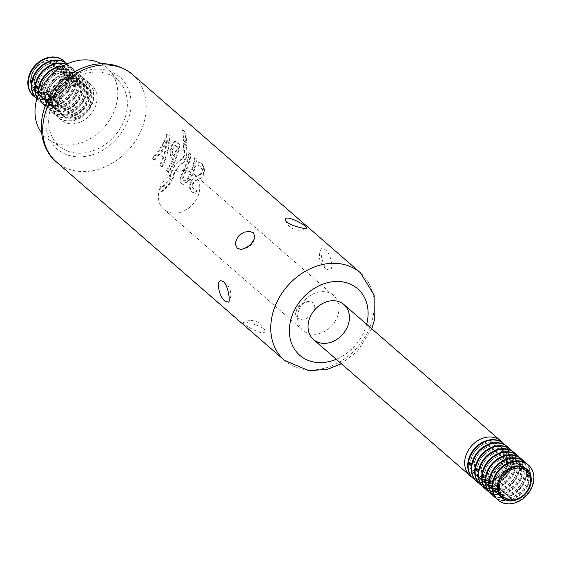 <?xml version="1.0" encoding="UTF-8"?>
<svg xmlns="http://www.w3.org/2000/svg" width="562" height="562" viewBox="0 0 562 562"><rect width="100%" height="100%" fill="white"/><g stroke="black" fill="none" stroke-linecap="round" stroke-linejoin="round"><path stroke-width="0.42" stroke-dasharray="2.81 2.11" d="M67.278 63.892A23.183 18.595 -49 0 1 67.658 64.209L67.285 63.885A23.183 18.595 -49 0 1 66.042 93.531A23.183 18.595 -49 0 1 36.86 98.87A23.183 18.595 -49 0 0 37.225 99.193L36.86 98.87M67.658 64.209A23.183 18.595 -49 0 1 66.478 93.91A23.183 18.595 -49 0 1 37.225 99.193M66.471 64.265A23.183 18.595 -49 0 1 70.707 66.857A23.183 18.595 -49 0 1 69.519 96.559A23.183 18.595 -49 0 1 40.274 101.841A23.183 18.595 -49 0 1 37.113 98.006M66.218 64.377A23.183 18.595 -49 0 1 71.142 67.236A23.183 18.595 -49 0 1 69.955 96.938A23.183 18.595 -49 0 1 40.71 102.221A23.183 18.595 -49 0 1 37.197 97.746M63 66.056A23.183 18.595 -49 0 1 74.184 69.892A23.183 18.595 -49 0 1 73.004 99.586A23.183 18.595 -49 0 1 43.759 104.869A23.183 18.595 -49 0 1 38.413 94.325M62.234 66.499A23.183 18.595 -49 0 1 74.62 70.264A23.183 18.595 -49 0 1 73.439 99.966A23.183 18.595 -49 0 1 44.187 105.249A23.183 18.595 -49 0 1 38.743 93.503M43.569 86.056A23.183 18.595 -49 0 1 77.668 72.919A23.183 18.595 -49 0 1 76.481 102.614A23.183 18.595 -49 0 1 47.236 107.897A23.183 18.595 -49 0 1 43.569 86.056M44.005 86.436A23.183 18.595 -49 0 1 78.104 73.292A23.183 18.595 -49 0 1 76.917 102.994A23.183 18.595 -49 0 1 47.672 108.276A23.183 18.595 -49 0 1 44.005 86.436M47.053 89.084A23.183 18.595 -49 0 1 81.146 75.947A23.183 18.595 -49 0 1 79.966 105.642A23.183 18.595 -49 0 1 50.721 110.925A23.183 18.595 -49 0 1 47.053 89.084M47.489 89.463A23.183 18.595 -49 0 1 81.581 76.32A23.183 18.595 -49 0 1 80.401 106.021A23.183 18.595 -49 0 1 51.149 111.304A23.183 18.595 -49 0 1 47.489 89.463M50.531 92.112A23.183 18.595 -49 0 1 84.63 78.975A23.183 18.595 -49 0 1 83.443 108.67A23.183 18.595 -49 0 1 54.198 113.953A23.183 18.595 -49 0 1 50.531 92.112M50.966 92.491A23.183 18.595 -49 0 1 85.066 79.347A23.183 18.595 -49 0 1 83.879 109.049A23.183 18.595 -49 0 1 54.633 114.332A23.183 18.595 -49 0 1 50.966 92.491M54.015 95.14A23.183 18.595 -49 0 1 88.108 82.003A23.183 18.595 -49 0 1 86.927 111.698A23.183 18.595 -49 0 1 57.682 116.98A23.183 18.595 -49 0 1 54.015 95.14M54.451 95.519A23.183 18.595 -49 0 1 88.543 82.382A23.183 18.595 -49 0 1 87.363 112.077A23.183 18.595 -49 0 1 58.111 117.36A23.183 18.595 -49 0 1 54.451 95.519M159.692 154.1L154.522 160.296L152.604 158.66C159.812 150.981 164.771 142.783 167.483 134.065L169.738 135.997C169.513 146.851 167.047 157.184 162.355 166.998L160.437 165.361L163.725 157.557L159.06 153.96L163.725 157.557M172.948 143.352L175.646 141.35L179.847 144.701A57.956 46.491 -49 0 1 168.614 172.379L166.879 170.876A57.956 46.491 131 0 0 173.307 159.496L171.754 158.14L170.441 151.817L172.948 143.352L172.309 143.205L169.815 151.67L171.122 157.992L173.307 159.496M193.447 189.127L193.349 189.106C191.15 186.465 191.811 183.577 195.323 180.437A149.64 46.59 -179.4 0 0 200.367 178.316C204.561 173.939 204.933 169.057 201.47 163.668L198.435 161.884A57.184 45.936 -49.4 0 1 197.683 165.874L199.088 165.818L200.894 166.942C202.369 169.703 202.137 172.098 200.191 174.129L195.407 176.313C189.731 181.203 188.221 186.366 190.869 191.79L194.789 193.103A57.184 45.936 130.6 0 0 197.403 188.783L193.349 189.106L198.042 188.93A57.956 46.555 -49.4 0 1 195.435 193.258L191.523 191.944C188.86 186.514 190.363 181.35 196.033 176.454L200.824 174.276C202.77 172.246 203.008 169.85 201.54 167.09L199.728 165.966L198.323 166.022A57.956 46.555 130.6 0 0 199.088 162.032L202.13 163.816C205.573 169.204 205.2 174.087 200.999 178.456A151.663 47.222 0.6 0 1 195.948 180.585C192.443 183.725 191.79 186.612 193.995 189.253L193.454 189.127M196.995 159.348A57.956 46.491 -49 0 1 190.244 179.812L183.289 184.448L182.018 183.809L180.936 181.997L180.732 179.376L182.636 173.187A57.956 46.491 131 0 0 189.373 152.801L191.101 154.304A57.956 46.491 -49 0 1 184.21 174.993L183.219 178.379L183.978 180.809L184.659 181.154L188.361 178.611A57.956 46.491 131 0 0 195.267 157.859L196.995 159.348L195.267 157.859M170.546 183.1A57.956 46.491 -49 0 1 161.919 191.705L159.671 189.745A57.956 46.491 131 0 0 168.298 181.14L170.546 183.1L168.298 181.14M184.174 140.837A57.956 46.491 131 0 0 183.219 130.026L185.467 131.979A57.956 46.491 -49 0 1 186.429 142.797L183.493 140.683L186.429 142.797M172.548 180.999L169.935 178.765C171.34 171.164 174.543 165.242 179.559 160.985L183.198 158.442L184.779 155.189L183.915 143.331L186.507 145.565L187.048 156.018L183.788 162.664A109.246 46.267 -4.9 0 1 180.065 165.186L174.459 173.293L172.548 180.999L171.881 180.845L173.82 173.145L179.44 165.038A107.792 45.648 175.1 0 0 183.156 162.523L186.408 155.871L185.839 145.41L186.507 145.565M263.459 328.735C259.806 325.229 244.73 321.583 243.76 322.321C239.876 323.452 266.795 338.45 264.758 330.435L263.459 328.735M296.729 317.959L300.656 319.462L306.002 318.682L310.842 315.661L312.704 313.491L314.713 308.538L314.727 306.121L312.95 302.581L309.283 301.408C302.454 302.974 297.804 307.021 295.331 313.554L296.729 317.959M324.618 249.261L321.52 248.678C319.701 251.46 323.115 268.236 327.688 269.542C335.233 273.518 331.461 253.174 324.618 249.261M101.49 63.843A46.365 37.197 -49 0 1 109.892 70.65A46.365 37.197 -49 0 1 104.434 126.928A46.365 37.197 -49 0 1 49.456 140.128A46.365 37.197 -49 0 1 41.553 132.751M57.493 98.167A23.183 18.595 -49 0 1 93.159 86.611A23.183 18.595 -49 0 1 78.469 122.776A23.183 18.595 -49 0 1 57.493 98.167M52.076 104.349A44.103 35.385 -49 0 1 119.889 82.312A44.103 35.385 -49 0 1 114.697 135.856A44.103 35.385 -49 0 1 62.389 148.41A44.103 35.385 -49 0 1 52.076 104.349M160.177 187.49A23.183 18.595 -49 0 1 194.276 174.353A23.183 18.595 -49 0 1 193.089 204.048A23.183 18.595 -49 0 1 163.844 209.331A23.183 18.595 -49 0 1 160.177 187.49M185.839 145.41L183.24 143.177L184.139 155.042L182.566 158.301L178.927 160.844C173.918 165.102 170.693 171.024 169.267 178.611L169.935 178.765M169.267 178.611L171.881 180.845M183.24 143.177L183.915 143.331M185.741 142.636A57.184 45.873 131 0 0 184.694 131.803L182.446 129.843L183.219 130.026M182.446 129.843A57.184 45.873 -49 0 1 183.493 140.683M184.694 131.803L185.467 131.979M167.617 180.985A57.184 45.873 -49 0 1 158.905 189.57L161.919 191.705M161.154 191.53A57.184 45.873 131 0 0 169.865 182.938M158.905 189.57L159.671 189.745M194.614 157.711A57.184 45.873 -49 0 1 187.722 178.463L184.02 181.006L183.338 180.662L182.58 178.231L183.57 174.852A57.184 45.873 131 0 0 190.448 154.157L188.72 152.646A57.184 45.873 -49 0 1 182.004 173.047L180.086 179.229L180.29 181.842L181.364 183.655L182.636 184.294L189.612 179.664A57.184 45.873 131 0 0 196.342 159.194M188.72 152.646L189.373 152.801M190.448 154.157L191.101 154.304M198.435 161.884L199.088 162.032M197.683 165.874L198.323 166.022M194.789 193.103L195.435 193.258M197.403 188.783L198.042 188.93M172.682 159.348A57.184 45.873 -49 0 1 166.226 170.722L167.961 172.232A57.184 45.873 131 0 0 179.194 144.553L179.847 144.701M179.194 144.553L174.993 141.195L172.309 143.205M166.226 170.722L166.879 170.876M173.939 156.208A57.184 45.873 131 0 0 176.784 146.654L175.372 145.439L173.539 146.099L171.796 151.993L172.548 155.021L174.564 156.355L173.18 155.161L172.429 152.14L174.178 146.246L176.018 145.593L177.423 146.801A57.956 46.491 -49 0 1 174.564 156.355M176.784 146.654L177.423 146.801M175.372 145.439L176.018 145.593L175.372 145.439M167.961 172.232L168.614 172.379M163.092 157.409L159.784 165.214L160.437 165.361M159.784 165.214L162.355 166.998M161.701 166.851C166.429 157.044 168.888 146.71 169.085 135.849L166.83 133.911C164.146 142.643 159.186 150.841 151.951 158.505L152.604 158.66M151.951 158.505L154.522 160.296M153.869 160.142L159.06 153.96M164.329 153.616L166.991 139.959L161.196 150.932L164.961 153.763L161.828 151.08L167.631 140.107L164.961 153.763M161.196 150.932L161.828 151.08M169.085 135.849L169.738 135.997M166.83 133.911L167.483 134.065M166.991 139.959L167.631 140.107M65.614 62.614A23.183 18.595 -49 0 1 62.993 90.882A23.183 18.595 -49 0 1 35.364 97.388M63.956 60.998A23.183 18.595 -49 0 1 62.558 90.503A23.183 18.595 -49 0 1 33.53 95.976M32.048 73.573A18.455 14.802 131 0 0 32.933 88.67A18.455 14.802 131 0 0 48.037 93.376A18.455 14.802 131 0 0 62.108 80.499A18.455 14.802 131 0 0 56.643 61.413A18.455 14.802 131 0 0 32.048 73.573M32.673 73.531A17.324 13.902 -49 0 1 59.333 64.89A17.324 13.902 -49 0 1 48.353 91.922A17.324 13.902 -49 0 1 32.673 73.531M475.255 480.046A23.183 18.595 131 0 0 502.885 473.541A23.183 18.595 131 0 0 505.505 445.273M503.847 443.657A23.183 18.595 -49 0 1 507.296 465.308A23.183 18.595 -49 0 1 473.422 478.634M471.771 477.019A23.183 18.595 131 0 0 499.407 470.513A23.183 18.595 131 0 0 502.021 442.245M299.413 308.608A23.183 18.595 -49 0 1 333.505 295.472A23.183 18.595 -49 0 1 332.325 325.166A23.183 18.595 -49 0 1 303.08 330.456A23.183 18.595 -49 0 1 299.413 308.608M507.331 446.685A23.183 18.595 -49 0 1 510.781 468.336A23.183 18.595 -49 0 1 476.906 481.662M478.733 483.074A23.183 18.595 131 0 0 506.369 476.569A23.183 18.595 131 0 0 508.982 448.3M510.809 449.712A23.183 18.595 -49 0 1 514.258 471.363A23.183 18.595 -49 0 1 480.384 484.69M482.21 486.102A23.183 18.595 131 0 0 509.846 479.597A23.183 18.595 131 0 0 512.467 451.328M514.293 452.74A23.183 18.595 -49 0 1 517.743 474.391A23.183 18.595 -49 0 1 483.868 487.718M485.694 489.13A23.183 18.595 131 0 0 513.331 482.625A23.183 18.595 131 0 0 515.944 454.356M517.771 455.768A23.183 18.595 -49 0 1 521.22 477.419A23.183 18.595 -49 0 1 487.345 490.745M489.172 492.157A23.183 18.595 131 0 0 516.808 485.652A23.183 18.595 131 0 0 519.428 457.384M521.255 458.796A23.183 18.595 -49 0 1 524.704 480.447A23.183 18.595 -49 0 1 490.83 493.773M492.656 495.185A23.183 18.595 131 0 0 520.293 488.68A23.183 18.595 131 0 0 522.906 460.411M524.732 461.823A23.183 18.595 -49 0 1 528.182 483.475A23.183 18.595 -49 0 1 494.307 496.801M496.134 498.213A23.183 18.595 131 0 0 523.77 491.708A23.183 18.595 131 0 0 526.39 463.439M528.217 464.851A23.183 18.595 -49 0 1 531.666 486.502A23.183 18.595 -49 0 1 497.792 499.829M360.53 272.893A57.956 46.491 -49 0 1 357.572 347.133A57.956 46.491 -49 0 1 284.456 360.347M132.499 74.521A57.956 46.491 -49 0 1 129.534 148.768A57.956 46.491 -49 0 1 56.425 161.975M49.589 104.054A47.686 38.258 -49 0 1 122.959 80.289A47.686 38.258 -49 0 1 92.751 154.683A47.686 38.258 -49 0 1 49.589 104.054M366.656 324.309A44.103 35.378 -49 0 1 336.231 359.294M179.44 165.038L180.065 165.186M183.156 162.523L183.788 162.664M183.17 162.509L183.802 162.657M186.408 155.871L187.048 156.018M178.927 160.844L179.559 160.985M173.82 173.145L174.459 173.293M184.139 155.042L184.779 155.189M182.566 158.301L183.198 158.442M189.612 179.664L190.244 179.812M182.004 173.047L182.636 173.187M183.57 174.852L184.21 174.993M187.722 178.463L188.361 178.611M201.47 163.668L202.13 163.816M200.367 178.316L200.999 178.456M190.869 191.79L191.523 191.944M195.407 176.313L196.033 176.454M195.323 180.437L195.948 180.585M200.894 166.942L201.54 167.09M200.191 174.129L200.824 174.276M175.906 141.694L176.559 141.842M169.815 151.67L170.441 151.817M171.122 157.992L171.754 158.14M172.548 155.021L173.18 155.161M171.796 151.993L172.429 152.14M173.539 146.099L174.178 146.246M59.811 98.006A19.003 15.244 -49 0 1 89.042 88.536A19.003 15.244 -49 0 1 77.008 118.175A19.003 15.244 -49 0 1 59.811 98.006M58.94 97.247A19.003 15.244 -49 0 1 88.171 87.777A19.003 15.244 -49 0 1 76.137 117.416A19.003 15.244 -49 0 1 58.94 97.247M56.333 94.978A19.003 15.244 -49 0 1 85.557 85.508A19.003 15.244 -49 0 1 73.524 115.147A19.003 15.244 -49 0 1 56.333 94.978M55.462 94.219A19.003 15.244 -49 0 1 84.693 84.75A19.003 15.244 -49 0 1 72.653 114.388A19.003 15.244 -49 0 1 55.462 94.219M52.849 91.95A19.003 15.244 -49 0 1 82.08 82.481A19.003 15.244 -49 0 1 70.046 112.119A19.003 15.244 -49 0 1 52.849 91.95M51.978 91.192A19.003 15.244 -49 0 1 81.209 81.722A19.003 15.244 -49 0 1 69.175 111.36A19.003 15.244 -49 0 1 51.978 91.192M49.372 88.922A19.003 15.244 -49 0 1 78.596 79.453A19.003 15.244 -49 0 1 66.562 109.091A19.003 15.244 -49 0 1 49.372 88.922M48.501 88.164A19.003 15.244 -49 0 1 77.732 78.694A19.003 15.244 -49 0 1 65.691 108.333A19.003 15.244 -49 0 1 48.501 88.164M45.887 85.895A19.003 15.244 -49 0 1 75.118 76.425A19.003 15.244 -49 0 1 63.084 106.063A19.003 15.244 -49 0 1 45.887 85.895M45.016 85.136A19.003 15.244 -49 0 1 74.247 75.666A19.003 15.244 -49 0 1 62.213 105.305A19.003 15.244 -49 0 1 45.016 85.136M42.41 82.867A19.003 15.244 -49 0 1 71.641 73.397A19.003 15.244 -49 0 1 59.6 103.036A19.003 15.244 -49 0 1 42.41 82.867M41.539 82.108A19.003 15.244 -49 0 1 70.77 72.639A19.003 15.244 -49 0 1 58.729 102.277A19.003 15.244 -49 0 1 41.539 82.108M38.926 79.839A19.003 15.244 -49 0 1 68.157 70.369A19.003 15.244 -49 0 1 56.123 100.008A19.003 15.244 -49 0 1 38.926 79.839M38.054 79.08A19.003 15.244 -49 0 1 67.285 69.611A19.003 15.244 -49 0 1 55.252 99.249A19.003 15.244 -49 0 1 38.054 79.08M35.448 76.811A19.003 15.244 -49 0 1 64.679 67.342A19.003 15.244 -49 0 1 52.638 96.98A19.003 15.244 -49 0 1 35.448 76.811M34.577 76.053A19.003 15.244 -49 0 1 63.808 66.583A19.003 15.244 -49 0 1 51.767 96.221A19.003 15.244 -49 0 1 34.577 76.053M31.964 73.784A19.003 15.244 -49 0 1 61.195 64.314A19.003 15.244 -49 0 1 49.161 93.952A19.003 15.244 -49 0 1 31.964 73.784M471.855 456.442A19.003 15.244 -49 0 1 501.086 446.973A19.003 15.244 -49 0 1 489.052 476.611A19.003 15.244 -49 0 1 471.855 456.442M470.984 455.684A19.003 15.244 -49 0 1 500.215 446.214A19.003 15.244 -49 0 1 488.181 475.852A19.003 15.244 -49 0 1 470.984 455.684M475.34 459.47A19.003 15.244 -49 0 1 497.763 445.926A19.003 15.244 -49 0 1 506.285 466.601A19.003 15.244 -49 0 1 483.861 480.152A19.003 15.244 -49 0 1 475.34 459.47M474.469 458.711A19.003 15.244 -49 0 1 503.7 449.242A19.003 15.244 -49 0 1 491.659 478.88A19.003 15.244 -49 0 1 474.469 458.711M478.817 462.498A19.003 15.244 -49 0 1 501.241 448.954A19.003 15.244 -49 0 1 509.769 469.628A19.003 15.244 -49 0 1 487.345 483.179A19.003 15.244 -49 0 1 478.817 462.498M477.946 461.739A19.003 15.244 -49 0 1 507.177 452.269A19.003 15.244 -49 0 1 495.143 481.908A19.003 15.244 -49 0 1 477.946 461.739M482.301 465.526A19.003 15.244 -49 0 1 504.725 451.981A19.003 15.244 -49 0 1 513.246 472.656A19.003 15.244 -49 0 1 490.823 486.207A19.003 15.244 -49 0 1 482.301 465.526M481.43 464.767A19.003 15.244 -49 0 1 510.661 455.297A19.003 15.244 -49 0 1 498.62 484.936A19.003 15.244 -49 0 1 481.43 464.767M485.779 468.553A19.003 15.244 -49 0 1 508.203 455.009A19.003 15.244 -49 0 1 516.731 475.684A19.003 15.244 -49 0 1 494.307 489.235A19.003 15.244 -49 0 1 485.779 468.553M484.908 467.795A19.003 15.244 -49 0 1 514.139 458.325A19.003 15.244 -49 0 1 502.105 487.964A19.003 15.244 -49 0 1 484.908 467.795M489.263 471.581A19.003 15.244 -49 0 1 511.687 458.037A19.003 15.244 -49 0 1 520.208 478.712A19.003 15.244 -49 0 1 497.784 492.263A19.003 15.244 -49 0 1 489.263 471.581M488.392 470.823A19.003 15.244 -49 0 1 517.623 461.353A19.003 15.244 -49 0 1 505.582 490.991A19.003 15.244 -49 0 1 488.392 470.823M492.741 474.609A19.003 15.244 -49 0 1 515.164 461.065A19.003 15.244 -49 0 1 523.693 481.746A19.003 15.244 -49 0 1 501.269 495.291A19.003 15.244 -49 0 1 492.741 474.609M491.869 473.85A19.003 15.244 -49 0 1 521.1 464.381A19.003 15.244 -49 0 1 509.067 494.019A19.003 15.244 -49 0 1 491.869 473.85M496.225 477.637A19.003 15.244 -49 0 1 518.649 464.093A19.003 15.244 -49 0 1 527.17 484.774A19.003 15.244 -49 0 1 504.746 498.318A19.003 15.244 -49 0 1 496.225 477.637M495.354 476.878A19.003 15.244 -49 0 1 524.585 467.408A19.003 15.244 -49 0 1 512.544 497.054A19.003 15.244 -49 0 1 495.354 476.878M529.769 487.078A19.003 15.244 -49 0 1 520.019 498.283M71.142 67.236L70.707 66.857M40.71 102.221L40.274 101.841M74.62 70.264L74.184 69.892M44.187 105.249L43.759 104.869M78.104 73.292L77.668 72.919M47.672 108.276L47.236 107.897M81.581 76.32L81.146 75.947M51.149 111.304L50.721 110.925M85.066 79.347L84.63 78.975M54.633 114.332L54.198 113.953M88.543 82.382L88.108 82.003M58.111 117.36L57.682 116.98M119.889 82.312L109.892 70.65M62.389 148.41L49.456 140.128M371.777 328.763L357.629 351.145L341.352 363.747M333.505 295.472L194.276 174.353M303.08 330.456L163.844 209.331M285.496 220.395A14.774 14.774 0 0 0 306.501 228.509M240.979 249.423A14.774 14.774 0 0 0 254.93 237.276M228.741 302.152A14.774 14.774 0 0 0 222.573 281.281M264.758 330.435A14.774 14.774 0 0 0 243.76 322.321M309.283 301.408A14.774 14.774 0 0 0 295.331 313.554M321.52 248.678A14.774 14.774 0 0 0 327.688 269.549M182.636 184.294L183.289 184.448M184.02 181.013L184.659 181.161M193.511 192.914L194.157 193.068M199.088 165.818L199.728 165.966M174.993 141.195L175.646 141.35M59.958 97.943C57.844 107.293 58.799 113.032 62.811 115.161C63.878 117.086 74.606 122.228 85.586 111.051C95.814 99.067 89.077 87.609 86.92 87.251C85.6 85.087 81.63 84.251 75.02 84.729C68.121 86.569 63.106 90.974 59.958 97.943M56.474 94.915C52.097 109.604 60.366 113.236 62.923 114.234C68.107 116.692 74.507 114.62 82.108 108.023C92.33 96.039 85.6 84.581 83.443 84.223C82.115 82.059 78.146 81.216 71.536 81.701C64.644 83.541 59.621 87.946 56.474 94.915M52.997 91.887C48.62 106.576 56.881 110.208 59.439 111.206C64.63 113.657 71.023 111.592 78.624 104.996C88.852 93.011 82.122 81.553 79.959 81.195C78.638 79.031 74.669 78.188 68.058 78.673C61.16 80.514 56.144 84.918 52.997 91.887M49.512 88.859C47.405 98.21 48.353 103.949 52.364 106.078C53.432 108.002 64.159 113.138 75.146 101.968C85.368 89.983 78.638 78.525 76.481 78.167C75.153 76.003 71.184 75.16 64.574 75.645C57.682 77.486 52.659 81.89 49.512 88.859M46.035 85.831C41.658 100.521 49.92 104.153 52.477 105.15C57.668 107.602 64.061 105.537 71.662 98.94C81.89 86.955 75.16 75.498 72.997 75.139C71.676 72.976 67.707 72.133 61.096 72.617C54.205 74.458 49.182 78.863 46.035 85.831M42.55 82.804C40.443 92.154 41.391 97.893 45.403 100.022C46.47 101.947 57.198 107.082 68.185 95.912C78.406 83.928 71.676 72.47 69.519 72.112C68.192 69.948 64.223 69.105 57.612 69.59C50.721 71.43 45.698 75.835 42.55 82.804M39.073 79.776C36.959 89.126 37.914 94.866 41.925 96.994C42.993 98.919 53.72 104.054 64.7 92.885C74.929 80.9 68.199 69.442 66.035 69.084C64.714 66.92 60.745 66.077 54.135 66.562C47.243 68.402 42.22 72.807 39.073 79.776M35.589 76.748C33.481 86.098 34.43 91.838 38.441 93.966C39.509 95.891 50.236 101.027 61.223 89.857C71.444 77.872 64.714 66.414 62.558 66.056C61.23 63.892 57.261 63.049 50.65 63.534C43.759 65.375 38.736 69.779 35.589 76.748M32.933 88.67C30.229 84.539 29.948 79.558 32.111 73.72C38.497 62.256 46.674 58.153 56.643 61.413M472.003 456.379C467.626 471.068 475.888 474.7 478.445 475.698C483.636 478.15 490.029 476.084 497.63 469.488C507.858 457.503 501.121 446.045 498.965 445.687C497.644 443.523 493.675 442.68 487.064 443.165C480.166 445.006 475.15 449.41 472.003 456.379M475.48 459.407C473.373 468.757 474.321 474.497 478.332 476.625C479.4 478.55 490.127 483.685 501.114 472.516C511.336 460.531 504.606 449.073 502.449 448.715C501.121 446.551 497.152 445.708 490.542 446.193C483.65 448.033 478.627 452.438 475.48 459.407M478.964 462.435C474.588 477.124 482.849 480.756 485.406 481.753C490.598 484.212 496.991 482.14 504.592 475.543C514.82 463.559 508.083 452.101 505.926 451.743C504.606 449.579 500.637 448.736 494.026 449.221C487.128 451.061 482.112 455.466 478.964 462.435M482.442 465.462C480.334 474.813 481.283 480.552 485.294 482.681C486.362 484.606 497.089 489.748 508.076 478.571C518.297 466.586 511.568 455.129 509.411 454.77C508.083 452.607 504.114 451.771 497.503 452.248C490.612 454.089 485.589 458.494 482.442 465.462M485.926 468.49C483.812 477.841 484.76 483.58 488.771 485.709C489.846 487.633 500.573 492.776 511.553 481.599C521.782 469.621 515.045 458.156 512.888 457.798C511.568 455.634 507.598 454.798 500.988 455.276C494.089 457.117 489.073 461.521 485.926 468.49M489.404 471.518C485.027 486.207 493.288 489.839 495.846 490.837C501.037 493.296 507.437 491.223 515.038 484.627C525.259 472.649 518.529 461.184 516.373 460.826C515.045 458.662 511.076 457.826 504.465 458.304C497.574 460.145 492.551 464.549 489.404 471.518M492.888 474.546C490.774 483.896 491.722 489.635 495.733 491.764C496.808 493.689 507.535 498.831 518.515 487.654C528.744 475.677 522.007 464.219 519.85 463.854C518.529 461.69 514.56 460.854 507.95 461.332C501.051 463.172 496.035 467.577 492.888 474.546M496.365 477.574C491.989 492.27 500.25 495.895 502.807 496.892C507.999 499.351 514.399 497.279 522 490.682C532.221 478.705 525.491 467.247 523.334 466.882C522.007 464.718 518.038 463.882 511.427 464.36C504.536 466.2 499.513 470.605 496.365 477.574M505.105 499.407C517.995 507.514 538.628 483.798 528.814 472.157"/><path stroke-width="0.84" d="M67.278 63.892A23.183 18.595 -49 0 0 33.565 77.352A23.183 18.595 -49 0 0 36.86 98.863A23.183 18.595 -49 0 1 36.797 98.814A23.183 18.595 -49 0 1 33.13 76.973A23.183 18.595 -49 0 1 67.222 63.829A23.183 18.595 -49 0 1 67.285 63.885L67.222 63.829M37.113 98.006A23.183 18.595 -49 0 1 36.607 80.001A23.183 18.595 -49 0 1 66.471 64.265M37.197 97.746A23.183 18.595 -49 0 1 37.043 80.38A23.183 18.595 -49 0 1 66.218 64.377M38.413 94.325A23.183 18.595 -49 0 1 40.092 83.028A23.183 18.595 -49 0 1 63 66.056M38.743 93.503A23.183 18.595 -49 0 1 40.527 83.408A23.183 18.595 -49 0 1 62.234 66.499M286.803 222.095L285.503 220.395C283.466 212.38 310.386 227.385 306.501 228.509C305.531 229.247 290.449 225.601 286.803 222.095M253.532 232.879L254.93 237.276C252.457 243.81 247.807 247.856 240.979 249.423L237.312 248.249L235.527 244.709L235.548 242.299L237.557 237.34L239.419 235.169L244.259 232.148L249.605 231.368L253.532 232.879M225.643 301.569C218.801 297.656 215.028 277.312 222.573 281.288C227.146 282.595 230.56 299.37 228.741 302.152L225.643 301.569M41.553 132.751A46.365 37.197 -49 0 1 38.616 93.812A46.365 37.197 -49 0 1 101.49 63.843M309.852 317.692A23.183 18.595 -49 0 1 343.951 304.555A23.183 18.595 -49 0 1 342.764 334.25A23.183 18.595 -49 0 1 313.519 339.539A23.183 18.595 -49 0 1 309.852 317.692M35.364 97.388A23.183 18.595 -49 0 1 33.748 96.165A23.183 18.595 -49 0 1 30.081 74.325A23.183 18.595 -49 0 1 64.18 61.181A23.183 18.595 -49 0 1 65.614 62.614M33.53 95.976A23.183 18.595 -49 0 1 33.313 95.786A23.183 18.595 -49 0 1 29.646 73.945A23.183 18.595 -49 0 1 63.745 60.801A23.183 18.595 -49 0 1 63.956 60.998M505.505 445.273A23.183 18.595 131 0 0 504.072 443.839A23.183 18.595 131 0 0 469.973 456.983A23.183 18.595 131 0 0 473.64 478.824A23.183 18.595 131 0 0 475.255 480.046M473.422 478.634A23.183 18.595 -49 0 1 473.204 478.445A23.183 18.595 -49 0 1 469.537 456.604A23.183 18.595 -49 0 1 503.636 443.467A23.183 18.595 -49 0 1 503.847 443.657M502.021 442.245A23.183 18.595 131 0 0 500.587 440.812A23.183 18.595 131 0 0 466.495 453.956A23.183 18.595 131 0 0 470.155 475.796A23.183 18.595 131 0 0 471.771 477.019M476.906 481.662A23.183 18.595 -49 0 1 476.681 481.472A23.183 18.595 -49 0 1 473.021 459.632A23.183 18.595 -49 0 1 507.114 446.495A23.183 18.595 -49 0 1 507.331 446.685M508.982 448.3A23.183 18.595 131 0 0 507.549 446.867A23.183 18.595 131 0 0 473.457 460.011A23.183 18.595 131 0 0 477.117 481.852A23.183 18.595 131 0 0 478.733 483.074M480.384 484.69A23.183 18.595 -49 0 1 480.166 484.5A23.183 18.595 -49 0 1 476.499 462.659A23.183 18.595 -49 0 1 510.598 449.523A23.183 18.595 -49 0 1 510.809 449.712M512.467 451.328A23.183 18.595 131 0 0 511.034 449.902A23.183 18.595 131 0 0 476.934 463.039A23.183 18.595 131 0 0 480.601 484.88A23.183 18.595 131 0 0 482.21 486.102M483.868 487.718A23.183 18.595 -49 0 1 483.643 487.528A23.183 18.595 -49 0 1 479.983 465.687A23.183 18.595 -49 0 1 514.075 452.551A23.183 18.595 -49 0 1 514.293 452.74M515.944 454.356A23.183 18.595 131 0 0 514.511 452.93A23.183 18.595 131 0 0 480.419 466.067A23.183 18.595 131 0 0 484.079 487.907A23.183 18.595 131 0 0 485.694 489.13M487.345 490.745A23.183 18.595 -49 0 1 487.128 490.556A23.183 18.595 -49 0 1 483.461 468.715A23.183 18.595 -49 0 1 517.56 455.578A23.183 18.595 -49 0 1 517.771 455.768M519.428 457.384A23.183 18.595 131 0 0 517.995 455.958A23.183 18.595 131 0 0 483.896 469.094A23.183 18.595 131 0 0 487.563 490.935A23.183 18.595 131 0 0 489.172 492.157M490.83 493.773A23.183 18.595 -49 0 1 490.605 493.584A23.183 18.595 -49 0 1 486.945 471.743A23.183 18.595 -49 0 1 521.037 458.606A23.183 18.595 -49 0 1 521.255 458.796M522.906 460.411A23.183 18.595 131 0 0 521.473 458.985A23.183 18.595 131 0 0 487.38 472.122A23.183 18.595 131 0 0 491.04 493.963A23.183 18.595 131 0 0 492.656 495.185M494.307 496.801A23.183 18.595 -49 0 1 494.089 496.611A23.183 18.595 -49 0 1 490.422 474.771A23.183 18.595 -49 0 1 524.522 461.634A23.183 18.595 -49 0 1 524.732 461.823M526.39 463.439A23.183 18.595 131 0 0 524.957 462.013A23.183 18.595 131 0 0 490.858 475.15A23.183 18.595 131 0 0 494.525 496.991A23.183 18.595 131 0 0 496.134 498.213M497.792 499.829A23.183 18.595 -49 0 1 497.567 499.639A23.183 18.595 -49 0 1 493.907 477.798A23.183 18.595 -49 0 1 527.999 464.662A23.183 18.595 -49 0 1 528.217 464.851M494.342 478.178A23.183 18.595 131 0 0 498.002 500.018A23.183 18.595 131 0 0 527.254 494.736A23.183 18.595 131 0 0 528.435 465.041A23.183 18.595 131 0 0 494.342 478.178M499.639 480.32A18.455 14.802 131 0 0 505.105 499.407A18.455 14.802 131 0 0 525.835 493.506A18.455 14.802 131 0 0 528.814 472.157A18.455 14.802 131 0 0 513.71 467.443A18.455 14.802 131 0 0 499.639 480.32M500.847 480.791A17.324 13.902 -49 0 1 527.507 472.157A17.324 13.902 -49 0 1 516.527 499.182A17.324 13.902 -49 0 1 500.847 480.791M341.352 363.747L327.779 369.213L308.988 370.787L284.456 360.347A57.956 46.491 -49 0 1 275.296 305.742A57.956 46.491 -49 0 1 360.53 272.893L132.499 74.521C117.472 62.171 100.106 62.445 89.442 65.585C69.105 71.655 54.528 84.714 45.705 104.764C36.045 129.155 43.59 151.859 56.425 161.975A57.956 46.491 -49 0 1 47.257 107.37A57.956 46.491 -49 0 1 132.499 74.521M336.231 359.294A44.103 35.378 -49 0 1 297.874 353.491A44.103 35.378 -49 0 1 292.816 313.765A44.103 35.378 -49 0 1 342.132 281.815A44.103 35.378 -49 0 1 366.656 324.309M520.019 498.283A19.003 15.244 -49 0 1 501.852 497.82A19.003 15.244 -49 0 1 498.831 479.906A19.003 15.244 -49 0 1 521.276 466.369A19.003 15.244 -49 0 1 529.769 487.078M284.456 360.347L56.425 161.975M360.53 272.893L374.144 295.219L374.25 320.628L371.777 328.763M64.18 61.181L63.745 60.801M33.748 96.165L33.313 95.786M504.072 443.839L503.636 443.467M473.64 478.824L473.204 478.445M500.587 440.812L343.951 304.555M470.155 475.796L313.519 339.539M507.549 446.867L507.114 446.495M477.117 481.852L476.681 481.472M511.034 449.902L510.598 449.523M480.601 484.88L480.166 484.5M514.511 452.93L514.075 452.551M484.079 487.907L483.643 487.528M517.995 455.958L517.56 455.578M487.563 490.935L487.128 490.556M521.473 458.985L521.037 458.606M491.04 493.963L490.605 493.584M524.957 462.013L524.522 461.634M494.525 496.991L494.089 496.611M528.435 465.041L527.999 464.662M498.002 500.018L497.567 499.639"/></g></svg>
